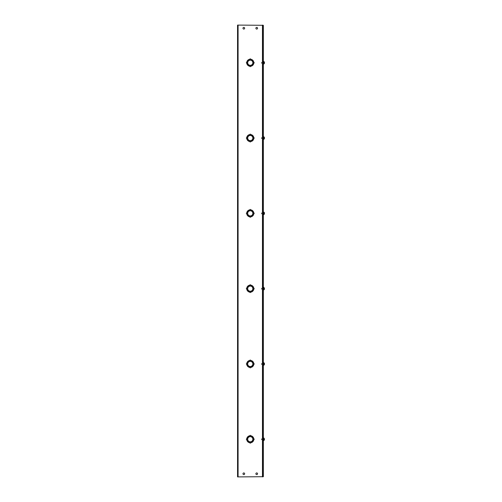 <?xml version="1.0" encoding="UTF-8"?>
<svg xmlns="http://www.w3.org/2000/svg" width="502" height="502" viewBox="0 0 502 502"><rect width="100%" height="100%" fill="white"/><g stroke="black" fill="none" stroke-linecap="round" stroke-linejoin="round"><path stroke-width="0.38" stroke-dasharray="2.51 1.88" d="M263.355 61.043L263.355 59.769L263.355 61.043M262.998 61.043L263.355 63.534L262.998 61.043M263.355 136.343L263.355 135.069L263.355 136.343M262.998 136.343L263.355 138.834L262.998 136.343M263.355 211.643L263.355 210.369L263.355 211.643M262.998 211.643L263.355 214.134L262.998 211.643M263.355 286.943L263.355 285.669L263.355 286.943M262.998 286.943L263.355 289.434L262.998 286.943M263.355 362.243L263.355 360.969L263.355 362.243M262.998 362.243L263.355 364.734L262.998 362.243M263.355 437.543L263.355 436.269L263.355 437.543M262.998 437.543L263.355 440.034L262.998 437.543M262.998 476.705L263.355 476.705L263.355 25.295L262.998 25.295L262.998 476.705L262.998 25.295M262.998 62.75L262.998 63.534L262.998 62.047L262.998 63.534L262.998 62.198L262.998 63.302L263.355 62.75C263.355 61.432 263.355 61.432 263.355 62.75C263.355 61.432 263.355 61.432 263.355 62.75L263.355 63.346L263.355 62.75C263.355 64.068 263.355 64.068 263.355 62.75C263.355 64.068 263.355 64.068 263.355 62.75C263.355 61.432 263.355 61.432 263.355 62.75C263.355 61.432 263.355 61.432 263.355 62.75L263.355 63.346L263.355 62.75C263.355 64.068 263.355 64.068 263.355 62.75C263.355 64.068 263.355 64.068 263.355 62.75L262.998 62.75M262.998 138.05L262.998 138.834L262.998 137.347L262.998 138.834L262.998 137.498L262.998 138.602L263.355 138.05C263.355 136.732 263.355 136.732 263.355 138.05C263.355 136.732 263.355 136.732 263.355 138.05L263.355 138.646L263.355 138.05C263.355 139.368 263.355 139.368 263.355 138.05C263.355 139.368 263.355 139.368 263.355 138.05C263.355 136.732 263.355 136.732 263.355 138.05C263.355 136.732 263.355 136.732 263.355 138.05L263.355 138.646L263.355 138.05C263.355 139.368 263.355 139.368 263.355 138.05C263.355 139.368 263.355 139.368 263.355 138.05L262.998 138.05M262.998 213.35L262.998 214.134L262.998 212.647L262.998 214.134L262.998 212.798L262.998 213.902L263.355 213.35C263.355 212.032 263.355 212.032 263.355 213.35C263.355 212.032 263.355 212.032 263.355 213.35L263.355 213.946L263.355 213.35C263.355 214.668 263.355 214.668 263.355 213.35C263.355 214.668 263.355 214.668 263.355 213.35C263.355 212.032 263.355 212.032 263.355 213.35C263.355 212.032 263.355 212.032 263.355 213.35L263.355 213.946L263.355 213.35C263.355 214.668 263.355 214.668 263.355 213.35C263.355 214.668 263.355 214.668 263.355 213.35L262.998 213.35M262.998 288.65L262.998 289.434L262.998 287.947L262.998 289.434L262.998 288.098L262.998 289.202L263.355 288.65C263.355 287.332 263.355 287.332 263.355 288.65C263.355 287.332 263.355 287.332 263.355 288.65L263.355 289.246L263.355 288.65C263.355 289.968 263.355 289.968 263.355 288.65C263.355 289.968 263.355 289.968 263.355 288.65C263.355 287.332 263.355 287.332 263.355 288.65C263.355 287.332 263.355 287.332 263.355 288.65L263.355 289.246L263.355 288.65C263.355 289.968 263.355 289.968 263.355 288.65C263.355 289.968 263.355 289.968 263.355 288.65L262.998 288.65M262.998 363.95L262.998 364.734L262.998 363.247L262.998 364.734L262.998 363.398L262.998 364.502L263.355 363.95C263.355 362.632 263.355 362.632 263.355 363.95C263.355 362.632 263.355 362.632 263.355 363.95L263.355 364.546L263.355 363.95C263.355 365.268 263.355 365.268 263.355 363.95C263.355 365.268 263.355 365.268 263.355 363.95C263.355 362.632 263.355 362.632 263.355 363.95C263.355 362.632 263.355 362.632 263.355 363.95L263.355 364.546L263.355 363.95C263.355 365.268 263.355 365.268 263.355 363.95C263.355 365.268 263.355 365.268 263.355 363.95L262.998 363.95M262.998 439.25L262.998 440.034L262.998 438.547L262.998 440.034L262.998 438.698L262.998 439.802L263.355 439.25C263.355 437.932 263.355 437.932 263.355 439.25C263.355 437.932 263.355 437.932 263.355 439.25L263.355 439.846L263.355 439.25C263.355 440.568 263.355 440.568 263.355 439.25C263.355 440.568 263.355 440.568 263.355 439.25C263.355 437.932 263.355 437.932 263.355 439.25C263.355 437.932 263.355 437.932 263.355 439.25L263.355 439.846L263.355 439.25C263.355 440.568 263.355 440.568 263.355 439.25C263.355 440.568 263.355 440.568 263.355 439.25L262.998 439.25M237.898 28.237L237.898 27.259L237.898 28.237M237.546 28.237L237.546 27.259L237.546 28.237M237.898 473.762L237.898 472.784L237.898 473.762M237.546 473.762L237.546 472.784L237.546 473.762M244.65 28.237A0.835 0.835 0 0 0 243.821 27.403A0.835 0.835 0 0 0 242.987 28.237A0.835 0.835 0 0 1 243.821 27.403A0.835 0.835 0 0 1 244.65 28.237A0.835 0.835 0 0 0 243.821 27.403A0.835 0.835 0 0 0 242.987 28.237A0.835 0.835 0 0 0 243.821 29.072A0.835 0.835 0 0 0 244.65 28.237A0.835 0.835 0 0 1 243.821 29.072A0.835 0.835 0 0 1 242.987 28.237A0.835 0.835 0 0 0 243.821 29.072A0.835 0.835 0 0 0 244.65 28.237M257.557 28.237A0.835 0.835 0 0 0 256.723 27.403A0.835 0.835 0 0 0 255.894 28.237A0.835 0.835 0 0 1 256.723 27.403A0.835 0.835 0 0 1 257.557 28.237A0.835 0.835 0 0 0 256.723 27.403A0.835 0.835 0 0 0 255.894 28.237A0.835 0.835 0 0 0 256.723 29.072A0.835 0.835 0 0 0 257.557 28.237A0.835 0.835 0 0 1 256.723 29.072A0.835 0.835 0 0 1 255.894 28.237A0.835 0.835 0 0 0 256.723 29.072A0.835 0.835 0 0 0 257.557 28.237M244.65 473.762A0.835 0.835 0 0 0 243.821 472.928A0.835 0.835 0 0 0 242.987 473.762A0.835 0.835 0 0 1 243.821 472.928A0.835 0.835 0 0 1 244.65 473.762A0.835 0.835 0 0 0 243.821 472.928A0.835 0.835 0 0 0 242.987 473.762A0.835 0.835 0 0 0 243.821 474.597A0.835 0.835 0 0 0 244.65 473.762A0.835 0.835 0 0 1 243.821 474.597A0.835 0.835 0 0 1 242.987 473.762A0.835 0.835 0 0 0 243.821 474.597A0.835 0.835 0 0 0 244.65 473.762M257.557 473.762A0.835 0.835 0 0 0 256.723 472.928A0.835 0.835 0 0 0 255.894 473.762A0.835 0.835 0 0 1 256.723 472.928A0.835 0.835 0 0 1 257.557 473.762A0.835 0.835 0 0 0 256.723 472.928A0.835 0.835 0 0 0 255.894 473.762A0.835 0.835 0 0 0 256.723 474.597A0.835 0.835 0 0 0 257.557 473.762A0.835 0.835 0 0 1 256.723 474.597A0.835 0.835 0 0 1 255.894 473.762A0.835 0.835 0 0 0 256.723 474.597A0.835 0.835 0 0 0 257.557 473.762M246.764 62.361A0.389 0.389 0 0 0 246.369 62.75A0.389 0.389 0 0 0 246.764 63.139A3.533 3.533 0 0 0 247.768 65.235L248.321 64.683A2.748 2.748 0 0 1 247.53 62.875L247.53 62.875A2.748 2.748 0 0 0 248.321 64.683L247.787 65.254A3.533 3.533 0 0 0 249.883 66.258A0.389 0.389 0 0 0 250.272 66.653A0.389 0.389 0 0 0 250.661 66.258A3.533 3.533 0 0 0 252.757 65.254L252.205 64.702A2.748 2.748 0 0 1 250.398 65.492L250.398 65.492A2.748 2.748 0 0 0 252.205 64.702L252.757 65.254A3.527 3.527 0 0 1 250.661 66.258A0.389 0.389 0 0 1 250.272 66.653A0.389 0.389 0 0 1 249.877 66.258A3.527 3.527 0 0 1 247.787 65.254L248.339 64.702A2.748 2.748 0 0 0 250.147 65.492L250.147 65.492A2.748 2.748 0 0 1 248.339 64.702L247.768 65.235A3.527 3.527 0 0 1 246.764 63.139A0.389 0.389 0 0 1 246.369 62.75A0.389 0.389 0 0 1 246.764 62.361A0.389 0.389 0 0 0 246.369 62.75A0.389 0.389 0 0 0 246.764 63.139A3.533 3.533 0 0 0 247.768 65.235L248.321 64.683L247.787 65.254A3.533 3.533 0 0 0 249.883 66.258A0.389 0.389 0 0 0 250.272 66.653A0.389 0.389 0 0 0 250.661 66.258A3.533 3.533 0 0 0 252.757 65.254L252.205 64.702A2.748 2.748 0 0 1 250.398 65.492L250.398 65.335A2.592 2.592 0 0 0 252.857 62.875L252.857 62.875A2.592 2.592 0 0 1 250.398 65.335A2.592 2.592 0 0 0 252.857 62.875L253.014 62.875A2.748 2.748 0 0 1 252.224 64.683L252.776 65.235A3.533 3.533 0 0 0 253.78 63.139A0.395 0.395 0 0 0 254.175 62.75A0.395 0.395 0 0 0 253.78 62.361A0.395 0.395 0 0 1 254.175 62.75A0.395 0.395 0 0 1 253.78 63.139A3.527 3.527 0 0 1 252.776 65.235L252.224 64.683A2.748 2.748 0 0 0 253.014 62.875A2.748 2.748 0 0 1 252.224 64.683L252.776 65.235A3.533 3.533 0 0 0 253.78 63.139A0.395 0.395 0 0 0 254.175 62.75A0.395 0.395 0 0 0 253.78 62.361A3.533 3.533 0 0 0 252.776 60.265L252.224 60.817A2.748 2.748 0 0 1 253.014 62.624L253.014 62.624A2.748 2.748 0 0 0 252.224 60.817L252.776 60.265A3.527 3.527 0 0 1 253.78 62.361A3.533 3.533 0 0 0 252.776 60.265L252.224 60.817A2.748 2.748 0 0 1 253.014 62.624L252.857 62.624A2.592 2.592 0 0 0 250.398 60.165L250.398 60.165A2.592 2.592 0 0 1 252.857 62.624A2.592 2.592 0 0 0 250.398 60.165L250.398 60.008A2.748 2.748 0 0 1 252.205 60.798L252.757 60.246A3.533 3.533 0 0 0 250.661 59.242A0.389 0.389 0 0 0 250.272 58.847A0.389 0.389 0 0 0 249.877 59.242A3.533 3.533 0 0 0 247.787 60.246L248.339 60.798A2.748 2.748 0 0 1 250.147 60.008L250.147 60.008A2.748 2.748 0 0 0 248.339 60.798L247.768 60.265A3.533 3.533 0 0 0 246.764 62.361A3.527 3.527 0 0 1 247.768 60.265L248.321 60.817A2.748 2.748 0 0 0 247.53 62.624L247.53 62.624A2.748 2.748 0 0 1 248.321 60.817L247.787 60.246A3.527 3.527 0 0 1 249.883 59.242A0.389 0.389 0 0 1 250.272 58.847A0.389 0.389 0 0 1 250.661 59.242A3.527 3.527 0 0 1 252.757 60.246L252.205 60.798A2.748 2.748 0 0 0 250.398 60.008A2.748 2.748 0 0 1 252.205 60.798L252.757 60.246A3.533 3.533 0 0 0 250.661 59.242A0.389 0.389 0 0 0 250.272 58.847A0.389 0.389 0 0 0 249.877 59.242A3.533 3.533 0 0 0 247.787 60.246L248.339 60.798L247.768 60.265A3.533 3.533 0 0 0 246.764 62.361M246.764 137.661A0.389 0.389 0 0 0 246.369 138.05A0.389 0.389 0 0 0 246.764 138.439A3.533 3.533 0 0 0 247.768 140.535L248.321 139.983A2.748 2.748 0 0 1 247.53 138.175L247.53 138.175A2.748 2.748 0 0 0 248.321 139.983L247.787 140.554A3.533 3.533 0 0 0 249.883 141.558A0.389 0.389 0 0 0 250.272 141.953A0.389 0.389 0 0 0 250.661 141.558A3.533 3.533 0 0 0 252.757 140.554L252.205 140.002A2.748 2.748 0 0 1 250.398 140.792L250.398 140.792A2.748 2.748 0 0 0 252.205 140.002L252.757 140.554A3.527 3.527 0 0 1 250.661 141.558A0.389 0.389 0 0 1 250.272 141.953A0.389 0.389 0 0 1 249.877 141.558A3.527 3.527 0 0 1 247.787 140.554L248.339 140.002A2.748 2.748 0 0 0 250.147 140.792L250.147 140.792A2.748 2.748 0 0 1 248.339 140.002L247.768 140.535A3.527 3.527 0 0 1 246.764 138.439A0.389 0.389 0 0 1 246.369 138.05A0.389 0.389 0 0 1 246.764 137.661A0.389 0.389 0 0 0 246.369 138.05A0.389 0.389 0 0 0 246.764 138.439A3.533 3.533 0 0 0 247.768 140.535L248.321 139.983L247.787 140.554A3.533 3.533 0 0 0 249.883 141.558A0.389 0.389 0 0 0 250.272 141.953A0.389 0.389 0 0 0 250.661 141.558A3.533 3.533 0 0 0 252.757 140.554L252.205 140.002A2.748 2.748 0 0 1 250.398 140.792L250.398 140.635A2.592 2.592 0 0 0 252.857 138.175L252.857 138.175A2.592 2.592 0 0 1 250.398 140.635A2.592 2.592 0 0 0 252.857 138.175L253.014 138.175A2.748 2.748 0 0 1 252.224 139.983L252.776 140.535A3.533 3.533 0 0 0 253.78 138.439A0.395 0.395 0 0 0 254.175 138.05A0.395 0.395 0 0 0 253.78 137.661A0.395 0.395 0 0 1 254.175 138.05A0.395 0.395 0 0 1 253.78 138.439A3.527 3.527 0 0 1 252.776 140.535L252.224 139.983A2.748 2.748 0 0 0 253.014 138.175A2.748 2.748 0 0 1 252.224 139.983L252.776 140.535A3.533 3.533 0 0 0 253.78 138.439A0.395 0.395 0 0 0 254.175 138.05A0.395 0.395 0 0 0 253.78 137.661A3.533 3.533 0 0 0 252.776 135.565L252.224 136.117A2.748 2.748 0 0 1 253.014 137.924L253.014 137.924A2.748 2.748 0 0 0 252.224 136.117L252.776 135.565A3.527 3.527 0 0 1 253.78 137.661A3.533 3.533 0 0 0 252.776 135.565L252.224 136.117A2.748 2.748 0 0 1 253.014 137.924L252.857 137.924A2.592 2.592 0 0 0 250.398 135.465L250.398 135.465A2.592 2.592 0 0 1 252.857 137.924A2.592 2.592 0 0 0 250.398 135.465L250.398 135.308A2.748 2.748 0 0 1 252.205 136.098L252.757 135.546A3.533 3.533 0 0 0 250.661 134.542A0.389 0.389 0 0 0 250.272 134.147A0.389 0.389 0 0 0 249.877 134.542A3.533 3.533 0 0 0 247.787 135.546L248.339 136.098A2.748 2.748 0 0 1 250.147 135.308L250.147 135.308A2.748 2.748 0 0 0 248.339 136.098L247.768 135.565A3.533 3.533 0 0 0 246.764 137.661A3.527 3.527 0 0 1 247.768 135.565L248.321 136.117A2.748 2.748 0 0 0 247.53 137.924L247.53 137.924A2.748 2.748 0 0 1 248.321 136.117L247.787 135.546A3.527 3.527 0 0 1 249.883 134.542A0.389 0.389 0 0 1 250.272 134.147A0.389 0.389 0 0 1 250.661 134.542A3.527 3.527 0 0 1 252.757 135.546L252.205 136.098A2.748 2.748 0 0 0 250.398 135.308A2.748 2.748 0 0 1 252.205 136.098L252.757 135.546A3.533 3.533 0 0 0 250.661 134.542A0.389 0.389 0 0 0 250.272 134.147A0.389 0.389 0 0 0 249.877 134.542A3.533 3.533 0 0 0 247.787 135.546L248.339 136.098L247.768 135.565A3.533 3.533 0 0 0 246.764 137.661M246.764 212.961A0.389 0.389 0 0 0 246.369 213.35A0.389 0.389 0 0 0 246.764 213.739A3.533 3.533 0 0 0 247.768 215.835L248.321 215.283A2.748 2.748 0 0 1 247.53 213.475L247.53 213.475A2.748 2.748 0 0 0 248.321 215.283L247.787 215.854A3.533 3.533 0 0 0 249.883 216.858A0.389 0.389 0 0 0 250.272 217.253A0.389 0.389 0 0 0 250.661 216.858A3.533 3.533 0 0 0 252.757 215.854L252.205 215.302A2.748 2.748 0 0 1 250.398 216.092L250.398 216.092A2.748 2.748 0 0 0 252.205 215.302L252.757 215.854A3.527 3.527 0 0 1 250.661 216.858A0.389 0.389 0 0 1 250.272 217.253A0.389 0.389 0 0 1 249.877 216.858A3.527 3.527 0 0 1 247.787 215.854L248.339 215.302A2.748 2.748 0 0 0 250.147 216.092L250.147 216.092A2.748 2.748 0 0 1 248.339 215.302L247.768 215.835A3.527 3.527 0 0 1 246.764 213.739A0.389 0.389 0 0 1 246.369 213.35A0.389 0.389 0 0 1 246.764 212.961A0.389 0.389 0 0 0 246.369 213.35A0.389 0.389 0 0 0 246.764 213.739A3.533 3.533 0 0 0 247.768 215.835L248.321 215.283L247.787 215.854A3.533 3.533 0 0 0 249.883 216.858A0.389 0.389 0 0 0 250.272 217.253A0.389 0.389 0 0 0 250.661 216.858A3.533 3.533 0 0 0 252.757 215.854L252.205 215.302A2.748 2.748 0 0 1 250.398 216.092L250.398 215.935A2.592 2.592 0 0 0 252.857 213.475L252.857 213.475A2.592 2.592 0 0 1 250.398 215.935A2.592 2.592 0 0 0 252.857 213.475L253.014 213.475A2.748 2.748 0 0 1 252.224 215.283L252.776 215.835A3.533 3.533 0 0 0 253.78 213.739A0.395 0.395 0 0 0 254.175 213.35A0.395 0.395 0 0 0 253.78 212.961A0.395 0.395 0 0 1 254.175 213.35A0.395 0.395 0 0 1 253.78 213.739A3.527 3.527 0 0 1 252.776 215.835L252.224 215.283A2.748 2.748 0 0 0 253.014 213.475A2.748 2.748 0 0 1 252.224 215.283L252.776 215.835A3.533 3.533 0 0 0 253.78 213.739A0.395 0.395 0 0 0 254.175 213.35A0.395 0.395 0 0 0 253.78 212.961A3.533 3.533 0 0 0 252.776 210.865L252.224 211.417A2.748 2.748 0 0 1 253.014 213.224L253.014 213.224A2.748 2.748 0 0 0 252.224 211.417L252.776 210.865A3.527 3.527 0 0 1 253.78 212.961A3.533 3.533 0 0 0 252.776 210.865L252.224 211.417A2.748 2.748 0 0 1 253.014 213.224L252.857 213.224A2.592 2.592 0 0 0 250.398 210.765L250.398 210.765A2.592 2.592 0 0 1 252.857 213.224A2.592 2.592 0 0 0 250.398 210.765L250.398 210.608A2.748 2.748 0 0 1 252.205 211.398L252.757 210.846A3.533 3.533 0 0 0 250.661 209.842A0.389 0.389 0 0 0 250.272 209.447A0.389 0.389 0 0 0 249.877 209.842A3.533 3.533 0 0 0 247.787 210.846L248.339 211.398A2.748 2.748 0 0 1 250.147 210.608L250.147 210.608A2.748 2.748 0 0 0 248.339 211.398L247.768 210.865A3.533 3.533 0 0 0 246.764 212.961A3.527 3.527 0 0 1 247.768 210.865L248.321 211.417A2.748 2.748 0 0 0 247.53 213.224L247.53 213.224A2.748 2.748 0 0 1 248.321 211.417L247.787 210.846A3.527 3.527 0 0 1 249.883 209.842A0.389 0.389 0 0 1 250.272 209.447A0.389 0.389 0 0 1 250.661 209.842A3.527 3.527 0 0 1 252.757 210.846L252.205 211.398A2.748 2.748 0 0 0 250.398 210.608A2.748 2.748 0 0 1 252.205 211.398L252.757 210.846A3.533 3.533 0 0 0 250.661 209.842A0.389 0.389 0 0 0 250.272 209.447A0.389 0.389 0 0 0 249.877 209.842A3.533 3.533 0 0 0 247.787 210.846L248.339 211.398L247.768 210.865A3.533 3.533 0 0 0 246.764 212.961M246.764 288.261A0.389 0.389 0 0 0 246.369 288.65A0.389 0.389 0 0 0 246.764 289.039A3.533 3.533 0 0 0 247.768 291.135L248.321 290.583A2.748 2.748 0 0 1 247.53 288.775L247.53 288.775A2.748 2.748 0 0 0 248.321 290.583L247.787 291.154A3.533 3.533 0 0 0 249.883 292.158A0.389 0.389 0 0 0 250.272 292.553A0.389 0.389 0 0 0 250.661 292.158A3.533 3.533 0 0 0 252.757 291.154L252.205 290.602A2.748 2.748 0 0 1 250.398 291.392L250.398 291.392A2.748 2.748 0 0 0 252.205 290.602L252.757 291.154A3.527 3.527 0 0 1 250.661 292.158A0.389 0.389 0 0 1 250.272 292.553A0.389 0.389 0 0 1 249.877 292.158A3.527 3.527 0 0 1 247.787 291.154L248.339 290.602A2.748 2.748 0 0 0 250.147 291.392L250.147 291.392A2.748 2.748 0 0 1 248.339 290.602L247.768 291.135A3.527 3.527 0 0 1 246.764 289.039A0.389 0.389 0 0 1 246.369 288.65A0.389 0.389 0 0 1 246.764 288.261A0.389 0.389 0 0 0 246.369 288.65A0.389 0.389 0 0 0 246.764 289.039A3.533 3.533 0 0 0 247.768 291.135L248.321 290.583L247.787 291.154A3.533 3.533 0 0 0 249.883 292.158A0.389 0.389 0 0 0 250.272 292.553A0.389 0.389 0 0 0 250.661 292.158A3.533 3.533 0 0 0 252.757 291.154L252.205 290.602A2.748 2.748 0 0 1 250.398 291.392L250.398 291.235A2.592 2.592 0 0 0 252.857 288.775L252.857 288.775A2.592 2.592 0 0 1 250.398 291.235A2.592 2.592 0 0 0 252.857 288.775L253.014 288.775A2.748 2.748 0 0 1 252.224 290.583L252.776 291.135A3.533 3.533 0 0 0 253.78 289.039A0.395 0.395 0 0 0 254.175 288.65A0.395 0.395 0 0 0 253.78 288.261A0.395 0.395 0 0 1 254.175 288.65A0.395 0.395 0 0 1 253.78 289.039A3.527 3.527 0 0 1 252.776 291.135L252.224 290.583A2.748 2.748 0 0 0 253.014 288.775A2.748 2.748 0 0 1 252.224 290.583L252.776 291.135A3.533 3.533 0 0 0 253.78 289.039A0.395 0.395 0 0 0 254.175 288.65A0.395 0.395 0 0 0 253.78 288.261A3.533 3.533 0 0 0 252.776 286.165L252.224 286.717A2.748 2.748 0 0 1 253.014 288.524L253.014 288.524A2.748 2.748 0 0 0 252.224 286.717L252.776 286.165A3.527 3.527 0 0 1 253.78 288.261A3.533 3.533 0 0 0 252.776 286.165L252.224 286.717A2.748 2.748 0 0 1 253.014 288.524L252.857 288.524A2.592 2.592 0 0 0 250.398 286.065L250.398 286.065A2.592 2.592 0 0 1 252.857 288.524A2.592 2.592 0 0 0 250.398 286.065L250.398 285.908A2.748 2.748 0 0 1 252.205 286.698L252.757 286.146A3.533 3.533 0 0 0 250.661 285.142A0.389 0.389 0 0 0 250.272 284.747A0.389 0.389 0 0 0 249.877 285.142A3.533 3.533 0 0 0 247.787 286.146L248.339 286.698A2.748 2.748 0 0 1 250.147 285.908L250.147 285.908A2.748 2.748 0 0 0 248.339 286.698L247.768 286.165A3.533 3.533 0 0 0 246.764 288.261A3.527 3.527 0 0 1 247.768 286.165L248.321 286.717A2.748 2.748 0 0 0 247.53 288.524L247.53 288.524A2.748 2.748 0 0 1 248.321 286.717L247.787 286.146A3.527 3.527 0 0 1 249.883 285.142A0.389 0.389 0 0 1 250.272 284.747A0.389 0.389 0 0 1 250.661 285.142A3.527 3.527 0 0 1 252.757 286.146L252.205 286.698A2.748 2.748 0 0 0 250.398 285.908A2.748 2.748 0 0 1 252.205 286.698L252.757 286.146A3.533 3.533 0 0 0 250.661 285.142A0.389 0.389 0 0 0 250.272 284.747A0.389 0.389 0 0 0 249.877 285.142A3.533 3.533 0 0 0 247.787 286.146L248.339 286.698L247.768 286.165A3.533 3.533 0 0 0 246.764 288.261M246.764 363.561A0.389 0.389 0 0 0 246.369 363.95A0.389 0.389 0 0 0 246.764 364.339A3.533 3.533 0 0 0 247.768 366.435L248.321 365.883A2.748 2.748 0 0 1 247.53 364.075L247.53 364.075A2.748 2.748 0 0 0 248.321 365.883L247.787 366.454A3.533 3.533 0 0 0 249.883 367.458A0.389 0.389 0 0 0 250.272 367.853A0.389 0.389 0 0 0 250.661 367.458A3.533 3.533 0 0 0 252.757 366.454L252.205 365.902A2.748 2.748 0 0 1 250.398 366.692L250.398 366.692A2.748 2.748 0 0 0 252.205 365.902L252.757 366.454A3.527 3.527 0 0 1 250.661 367.458A0.389 0.389 0 0 1 250.272 367.853A0.389 0.389 0 0 1 249.877 367.458A3.527 3.527 0 0 1 247.787 366.454L248.339 365.902A2.748 2.748 0 0 0 250.147 366.692L250.147 366.692A2.748 2.748 0 0 1 248.339 365.902L247.768 366.435A3.527 3.527 0 0 1 246.764 364.339A0.389 0.389 0 0 1 246.369 363.95A0.389 0.389 0 0 1 246.764 363.561A0.389 0.389 0 0 0 246.369 363.95A0.389 0.389 0 0 0 246.764 364.339A3.533 3.533 0 0 0 247.768 366.435L248.321 365.883L247.787 366.454A3.533 3.533 0 0 0 249.883 367.458A0.389 0.389 0 0 0 250.272 367.853A0.389 0.389 0 0 0 250.661 367.458A3.533 3.533 0 0 0 252.757 366.454L252.205 365.902A2.748 2.748 0 0 1 250.398 366.692L250.398 366.535A2.592 2.592 0 0 0 252.857 364.075L252.857 364.075A2.592 2.592 0 0 1 250.398 366.535A2.592 2.592 0 0 0 252.857 364.075L253.014 364.075A2.748 2.748 0 0 1 252.224 365.883L252.776 366.435A3.533 3.533 0 0 0 253.78 364.339A0.395 0.395 0 0 0 254.175 363.95A0.395 0.395 0 0 0 253.78 363.561A0.395 0.395 0 0 1 254.175 363.95A0.395 0.395 0 0 1 253.78 364.339A3.527 3.527 0 0 1 252.776 366.435L252.224 365.883A2.748 2.748 0 0 0 253.014 364.075A2.748 2.748 0 0 1 252.224 365.883L252.776 366.435A3.533 3.533 0 0 0 253.78 364.339A0.395 0.395 0 0 0 254.175 363.95A0.395 0.395 0 0 0 253.78 363.561A3.533 3.533 0 0 0 252.776 361.465L252.224 362.017A2.748 2.748 0 0 1 253.014 363.824L253.014 363.824A2.748 2.748 0 0 0 252.224 362.017L252.776 361.465A3.527 3.527 0 0 1 253.78 363.561A3.533 3.533 0 0 0 252.776 361.465L252.224 362.017A2.748 2.748 0 0 1 253.014 363.824L252.857 363.824A2.592 2.592 0 0 0 250.398 361.365L250.398 361.365A2.592 2.592 0 0 1 252.857 363.824A2.592 2.592 0 0 0 250.398 361.365L250.398 361.208A2.748 2.748 0 0 1 252.205 361.998L252.757 361.446A3.533 3.533 0 0 0 250.661 360.442A0.389 0.389 0 0 0 250.272 360.047A0.389 0.389 0 0 0 249.877 360.442A3.533 3.533 0 0 0 247.787 361.446L248.339 361.998A2.748 2.748 0 0 1 250.147 361.208L250.147 361.208A2.748 2.748 0 0 0 248.339 361.998L247.768 361.465A3.533 3.533 0 0 0 246.764 363.561A3.527 3.527 0 0 1 247.768 361.465L248.321 362.017A2.748 2.748 0 0 0 247.53 363.824L247.53 363.824A2.748 2.748 0 0 1 248.321 362.017L247.787 361.446A3.527 3.527 0 0 1 249.883 360.442A0.389 0.389 0 0 1 250.272 360.047A0.389 0.389 0 0 1 250.661 360.442A3.527 3.527 0 0 1 252.757 361.446L252.205 361.998A2.748 2.748 0 0 0 250.398 361.208A2.748 2.748 0 0 1 252.205 361.998L252.757 361.446A3.533 3.533 0 0 0 250.661 360.442A0.389 0.389 0 0 0 250.272 360.047A0.389 0.389 0 0 0 249.877 360.442A3.533 3.533 0 0 0 247.787 361.446L248.339 361.998L247.768 361.465A3.533 3.533 0 0 0 246.764 363.561M246.764 438.861A0.389 0.389 0 0 0 246.369 439.25A0.389 0.389 0 0 0 246.764 439.639A3.533 3.533 0 0 0 247.768 441.735L248.321 441.183A2.748 2.748 0 0 1 247.53 439.375L247.53 439.375A2.748 2.748 0 0 0 248.321 441.183L247.787 441.754A3.533 3.533 0 0 0 249.883 442.758A0.389 0.389 0 0 0 250.272 443.153A0.389 0.389 0 0 0 250.661 442.758A3.533 3.533 0 0 0 252.757 441.754L252.205 441.202A2.748 2.748 0 0 1 250.398 441.992L250.398 441.992A2.748 2.748 0 0 0 252.205 441.202L252.757 441.754A3.527 3.527 0 0 1 250.661 442.758A0.389 0.389 0 0 1 250.272 443.153A0.389 0.389 0 0 1 249.877 442.758A3.527 3.527 0 0 1 247.787 441.754L248.339 441.202A2.748 2.748 0 0 0 250.147 441.992L250.147 441.992A2.748 2.748 0 0 1 248.339 441.202L247.768 441.735A3.527 3.527 0 0 1 246.764 439.639A0.389 0.389 0 0 1 246.369 439.25A0.389 0.389 0 0 1 246.764 438.861A0.389 0.389 0 0 0 246.369 439.25A0.389 0.389 0 0 0 246.764 439.639A3.533 3.533 0 0 0 247.768 441.735L248.321 441.183L247.787 441.754A3.533 3.533 0 0 0 249.883 442.758A0.389 0.389 0 0 0 250.272 443.153A0.389 0.389 0 0 0 250.661 442.758A3.533 3.533 0 0 0 252.757 441.754L252.205 441.202A2.748 2.748 0 0 1 250.398 441.992L250.398 441.835A2.592 2.592 0 0 0 252.857 439.375L252.857 439.375A2.592 2.592 0 0 1 250.398 441.835A2.592 2.592 0 0 0 252.857 439.375L253.014 439.375A2.748 2.748 0 0 1 252.224 441.183L252.776 441.735A3.533 3.533 0 0 0 253.78 439.639A0.395 0.395 0 0 0 254.175 439.25A0.395 0.395 0 0 0 253.78 438.861A0.395 0.395 0 0 1 254.175 439.25A0.395 0.395 0 0 1 253.78 439.639A3.527 3.527 0 0 1 252.776 441.735L252.224 441.183A2.748 2.748 0 0 0 253.014 439.375A2.748 2.748 0 0 1 252.224 441.183L252.776 441.735A3.533 3.533 0 0 0 253.78 439.639A0.395 0.395 0 0 0 254.175 439.25A0.395 0.395 0 0 0 253.78 438.861A3.533 3.533 0 0 0 252.776 436.765L252.224 437.317A2.748 2.748 0 0 1 253.014 439.124L253.014 439.124A2.748 2.748 0 0 0 252.224 437.317L252.776 436.765A3.527 3.527 0 0 1 253.78 438.861A3.533 3.533 0 0 0 252.776 436.765L252.224 437.317A2.748 2.748 0 0 1 253.014 439.124L252.857 439.124A2.592 2.592 0 0 0 250.398 436.665L250.398 436.665A2.592 2.592 0 0 1 252.857 439.124A2.592 2.592 0 0 0 250.398 436.665L250.398 436.508A2.748 2.748 0 0 1 252.205 437.298L252.757 436.746A3.533 3.533 0 0 0 250.661 435.742A0.389 0.389 0 0 0 250.272 435.347A0.389 0.389 0 0 0 249.877 435.742A3.533 3.533 0 0 0 247.787 436.746L248.339 437.298A2.748 2.748 0 0 1 250.147 436.508L250.147 436.508A2.748 2.748 0 0 0 248.339 437.298L247.768 436.765A3.533 3.533 0 0 0 246.764 438.861A3.527 3.527 0 0 1 247.768 436.765L248.321 437.317A2.748 2.748 0 0 0 247.53 439.124L247.53 439.124A2.748 2.748 0 0 1 248.321 437.317L247.787 436.746A3.527 3.527 0 0 1 249.883 435.742A0.389 0.389 0 0 1 250.272 435.347A0.389 0.389 0 0 1 250.661 435.742A3.527 3.527 0 0 1 252.757 436.746L252.205 437.298A2.748 2.748 0 0 0 250.398 436.508A2.748 2.748 0 0 1 252.205 437.298L252.757 436.746A3.533 3.533 0 0 0 250.661 435.742A0.389 0.389 0 0 0 250.272 435.347A0.389 0.389 0 0 0 249.877 435.742A3.533 3.533 0 0 0 247.787 436.746L248.339 437.298L247.768 436.765A3.533 3.533 0 0 0 246.764 438.861M262.64 439.25L262.64 438.698L262.64 439.25M262.64 363.95L262.64 363.398L262.64 363.95M262.64 288.65L262.64 288.098L262.64 288.65M262.64 213.35L262.64 212.798L262.64 213.35M262.64 138.05L262.64 137.498L262.64 138.05M262.64 62.75L262.64 62.198L262.64 62.75M237.546 476.9L237.546 25.1L262.998 25.1L262.998 476.9L237.546 476.9M263.004 476.9L262.458 476.9L263.004 476.9M238.086 476.9L262.458 476.9L237.898 476.9L238.086 25.1M263.004 25.1L262.646 25.1L263.004 25.1M237.898 25.1L237.898 476.9L237.898 25.1M250.147 60.165A2.592 2.592 0 0 0 247.687 62.624A2.592 2.592 0 0 1 250.147 60.165A2.592 2.592 0 0 0 247.687 62.624L247.53 62.624A2.748 2.748 0 0 1 250.147 60.008L250.147 60.165M247.687 62.875A2.592 2.592 0 0 0 250.147 65.335A2.592 2.592 0 0 1 247.687 62.875A2.592 2.592 0 0 0 250.147 65.335L250.147 65.492A2.748 2.748 0 0 1 247.53 62.875L247.687 62.875M250.147 135.465A2.592 2.592 0 0 0 247.687 137.924A2.592 2.592 0 0 1 250.147 135.465A2.592 2.592 0 0 0 247.687 137.924L247.53 137.924A2.748 2.748 0 0 1 250.147 135.308L250.147 135.465M247.687 138.175A2.592 2.592 0 0 0 250.147 140.635A2.592 2.592 0 0 1 247.687 138.175A2.592 2.592 0 0 0 250.147 140.635L250.147 140.792A2.748 2.748 0 0 1 247.53 138.175L247.687 138.175M250.147 210.765A2.592 2.592 0 0 0 247.687 213.224A2.592 2.592 0 0 1 250.147 210.765A2.592 2.592 0 0 0 247.687 213.224L247.53 213.224A2.748 2.748 0 0 1 250.147 210.608L250.147 210.765M247.687 213.475A2.592 2.592 0 0 0 250.147 215.935A2.592 2.592 0 0 1 247.687 213.475A2.592 2.592 0 0 0 250.147 215.935L250.147 216.092A2.748 2.748 0 0 1 247.53 213.475L247.687 213.475M250.147 286.065A2.592 2.592 0 0 0 247.687 288.524A2.592 2.592 0 0 1 250.147 286.065A2.592 2.592 0 0 0 247.687 288.524L247.53 288.524A2.748 2.748 0 0 1 250.147 285.908L250.147 286.065M247.687 288.775A2.592 2.592 0 0 0 250.147 291.235A2.592 2.592 0 0 1 247.687 288.775A2.592 2.592 0 0 0 250.147 291.235L250.147 291.392A2.748 2.748 0 0 1 247.53 288.775L247.687 288.775M250.147 361.365A2.592 2.592 0 0 0 247.687 363.824A2.592 2.592 0 0 1 250.147 361.365A2.592 2.592 0 0 0 247.687 363.824L247.53 363.824A2.748 2.748 0 0 1 250.147 361.208L250.147 361.365M247.687 364.075A2.592 2.592 0 0 0 250.147 366.535A2.592 2.592 0 0 1 247.687 364.075A2.592 2.592 0 0 0 250.147 366.535L250.147 366.692A2.748 2.748 0 0 1 247.53 364.075L247.687 364.075M250.147 436.665A2.592 2.592 0 0 0 247.687 439.124A2.592 2.592 0 0 1 250.147 436.665A2.592 2.592 0 0 0 247.687 439.124L247.53 439.124A2.748 2.748 0 0 1 250.147 436.508L250.147 436.665M247.687 439.375A2.592 2.592 0 0 0 250.147 441.835A2.592 2.592 0 0 1 247.687 439.375A2.592 2.592 0 0 0 250.147 441.835L250.147 441.992A2.748 2.748 0 0 1 247.53 439.375L247.687 439.375M262.998 476.9L262.998 25.1L262.998 31.57L262.646 31.57L262.646 476.9L262.646 25.1L262.646 476.9L262.646 31.57L262.998 31.57L262.998 470.43L262.64 470.43L263.004 470.43L262.646 470.43L262.998 470.43L262.998 476.9M264.454 439.834L263.983 440.405L264.454 439.834L264.454 438.666L263.983 440.405L263.983 439.557L264.454 439.557L263.983 439.25L264.454 438.943L263.983 439.25L263.983 438.095L263.983 438.943L264.454 438.943L263.983 438.943L263.983 438.083L264.454 438.666L263.983 438.095L263.983 438.943L264.454 438.943L263.983 438.095M261.586 439.25L261.586 439.846L261.586 439.25M261.398 439.25L261.398 439.658L261.398 439.25M263.983 439.557L263.983 440.417L263.983 439.557L264.454 439.557L263.983 439.557L263.983 438.943L263.983 439.557M264.454 439.25L263.983 439.25L264.454 439.25M264.454 363.366L263.983 365.105L263.983 364.257L264.454 364.257L263.983 363.95L264.454 363.643L263.983 363.95L263.983 362.795L263.983 363.643L264.454 363.643L263.983 363.643L263.983 362.783L264.454 363.366L263.983 362.795L263.983 363.643L264.454 363.366L264.454 363.95L264.454 363.366M261.586 363.95L261.586 364.546L261.586 363.95M261.398 363.95L261.398 364.358L261.398 363.95M263.983 364.257L263.983 365.117L264.454 364.534L263.983 365.105L263.983 364.257L264.454 364.257L263.983 364.257L263.983 363.643L263.983 364.257M264.454 364.534L264.454 363.643M264.454 363.95L263.983 363.95L264.454 363.95M264.454 289.234L263.983 289.805L264.454 289.234L264.454 288.066L263.983 289.805L263.983 288.957L264.454 288.957L263.983 288.65L264.454 288.343L263.983 288.65L263.983 287.495L263.983 288.343L264.454 288.343L263.983 288.343L263.983 287.483L264.454 288.066L263.983 287.495L263.983 288.343L264.454 288.343L263.983 287.495M261.586 288.65L261.586 289.246L261.586 288.65M261.398 288.65L261.398 289.058L261.398 288.65M263.983 288.957L263.983 289.817L263.983 288.957L264.454 288.957L263.983 288.957L263.983 288.343L263.983 288.957M264.454 288.65L263.983 288.65L264.454 288.65M264.454 212.766L263.983 214.505L263.983 213.657L264.454 213.657L263.983 213.35L264.454 213.043L263.983 213.35L263.983 212.195L263.983 213.043L264.454 213.043L263.983 213.043L263.983 212.183L264.454 212.766L263.983 212.195L263.983 213.043L264.454 212.766L264.454 213.35L264.454 212.766M261.586 213.35L261.586 213.946L261.586 213.35M261.398 213.35L261.398 213.758L261.398 213.35M263.983 213.657L263.983 214.517L264.454 213.934L263.983 214.505L263.983 213.657L264.454 213.657L263.983 213.657L263.983 213.043L263.983 213.657M264.454 213.934L264.454 213.043M264.454 213.35L263.983 213.35L264.454 213.35M264.454 137.466L263.983 139.205L263.983 138.357L264.454 138.357L263.983 138.05L264.454 137.743L263.983 138.05L263.983 136.895L263.983 137.743L264.454 137.743L263.983 137.743L263.983 136.883L264.454 137.466L263.983 136.895L263.983 137.743L264.454 137.466L264.454 138.05L264.454 137.466M261.586 138.05L261.586 138.646L261.586 138.05M261.398 138.05L261.398 138.458L261.398 138.05M263.983 138.357L263.983 139.217L264.454 138.634L263.983 139.205L263.983 138.357L264.454 138.357L263.983 138.357L263.983 137.743L263.983 138.357M264.454 138.634L264.454 137.743M264.454 138.05L263.983 138.05L264.454 138.05M264.454 63.334L263.983 63.905L264.454 62.166L263.983 63.905L263.983 63.057L264.454 63.057L263.983 62.75L264.454 62.443L263.983 62.75L263.983 61.595L263.983 62.443L264.454 62.443L263.983 62.443L263.983 61.583L264.454 62.166L263.983 61.595L263.983 62.443L264.454 62.166L263.895 61.57L263.895 63.93L263.512 63.93L263.512 61.57L263.512 62.75L263.512 61.57L263.895 61.57M261.586 62.75L261.586 63.346L261.586 62.75M261.398 62.75L261.398 63.158L261.398 62.75M263.983 63.057L263.983 63.917L263.983 63.057L264.454 63.057L263.983 63.057L263.983 62.443L263.983 63.057M264.454 62.75L263.983 62.75L264.454 62.75M262.458 25.1L262.458 476.9M263.512 438.07L263.512 440.43L263.512 438.07L263.512 440.43L263.895 440.43L263.895 438.07L263.895 439.25L263.895 438.07L263.512 438.07M263.983 365.117L263.895 362.77L263.895 363.95L263.895 362.77L263.512 362.77L263.512 365.13M263.512 287.47L263.512 289.83L263.512 287.47L263.512 289.83L263.895 289.83L263.895 287.47L263.895 288.65L263.895 287.47L263.512 287.47M263.983 214.517L263.895 212.17L263.895 213.35L263.895 212.17L263.512 212.17L263.512 214.53M263.512 136.877L263.512 139.23L263.512 136.877L263.512 139.23L263.889 139.23L263.983 136.883M262.998 59.769L263.355 59.769L262.998 59.769M262.998 135.069L263.355 135.069L262.998 135.069M262.998 210.369L263.355 210.369L262.998 210.369M262.998 285.669L263.355 285.669L262.998 285.669M262.998 360.969L263.355 360.969L262.998 360.969M262.998 436.269L263.355 436.269L262.998 436.269M262.998 63.534L263.355 63.534L262.998 63.534M262.998 138.834L263.355 138.834L262.998 138.834M262.998 214.134L263.355 214.134L262.998 214.134M262.998 289.434L263.355 289.434L262.998 289.434M262.998 364.734L263.355 364.734L262.998 364.734M262.998 440.034L263.355 440.034L262.998 440.034M237.546 27.259L237.898 27.259M237.546 472.784L237.898 472.784M262.646 438.698L262.998 438.698L262.646 438.698M262.646 363.398L262.998 363.398L262.646 363.398M262.646 288.098L262.998 288.098L262.646 288.098M262.646 212.798L262.998 212.798L262.646 212.798M262.646 137.492L262.998 137.492L262.646 137.492M262.646 62.198L262.998 62.198L262.646 62.198M237.546 29.216L237.898 29.216M237.546 474.741L237.898 474.741M262.646 439.802L262.998 439.802L262.646 439.802M262.646 364.502L262.998 364.502L262.646 364.502M262.646 289.202L262.998 289.202L262.646 289.202M262.646 213.902L262.998 213.902L262.646 213.902M262.646 138.602L262.998 138.602L262.646 138.602M262.646 63.302L262.998 63.302L262.646 63.302M263.355 439.846L261.398 439.658L263.355 439.846M263.355 438.654L261.398 438.842L263.355 438.654M263.355 364.546L261.398 364.358L263.355 364.546M263.355 363.354L261.398 363.542L263.355 363.354M263.355 289.246L261.398 289.058L263.355 289.246M263.355 288.054L261.398 288.242L263.355 288.054M263.355 213.946L261.398 213.758L263.355 213.946M263.355 212.754L261.398 212.942L263.355 212.754M263.355 138.646L261.398 138.458L263.355 138.646M263.355 137.454L261.398 137.642L263.355 137.454M263.355 63.346L261.398 63.158L263.355 63.346M263.355 62.154L261.398 62.342L263.355 62.154"/><path stroke-width="0.75" d="M238.086 25.1L263.355 25.295L263.355 476.705L238.086 476.9L238.086 25.1L237.546 25.1L237.546 476.9L238.086 476.9M262.998 25.295L262.998 476.705M242.987 28.237A0.835 0.835 0 0 1 243.821 27.403A0.835 0.835 0 0 1 244.65 28.237A0.835 0.835 0 0 1 243.821 29.072A0.835 0.835 0 0 1 242.987 28.237M255.894 28.237A0.835 0.835 0 0 1 256.723 27.403A0.835 0.835 0 0 1 257.557 28.237A0.835 0.835 0 0 1 256.723 29.072A0.835 0.835 0 0 1 255.894 28.237M242.987 473.762A0.835 0.835 0 0 1 243.821 472.928A0.835 0.835 0 0 1 244.65 473.762A0.835 0.835 0 0 1 243.821 474.597A0.835 0.835 0 0 1 242.987 473.762M255.894 473.762A0.835 0.835 0 0 1 256.723 472.928A0.835 0.835 0 0 1 257.557 473.762A0.835 0.835 0 0 1 256.723 474.597A0.835 0.835 0 0 1 255.894 473.762M253.78 62.361A0.395 0.395 0 0 1 254.175 62.75A0.395 0.395 0 0 1 253.78 63.139A3.527 3.527 0 0 1 252.776 65.235L252.224 64.683A2.748 2.748 0 0 0 253.014 62.875L252.857 62.875A2.592 2.592 0 0 1 250.398 65.335L250.398 65.492A2.748 2.748 0 0 0 252.205 64.702L252.757 65.254A3.527 3.527 0 0 1 250.661 66.258A0.389 0.389 0 0 1 250.272 66.653A0.389 0.389 0 0 1 249.877 66.258A3.527 3.527 0 0 1 247.787 65.254L248.339 64.702L247.768 65.235A3.527 3.527 0 0 1 246.764 63.139A0.389 0.389 0 0 1 246.369 62.75A0.389 0.389 0 0 1 246.764 62.361A3.527 3.527 0 0 1 247.768 60.265L248.321 60.817L247.787 60.246A3.527 3.527 0 0 1 249.883 59.242A0.389 0.389 0 0 1 250.272 58.847A0.389 0.389 0 0 1 250.661 59.242A3.527 3.527 0 0 1 252.757 60.246L252.205 60.798A2.748 2.748 0 0 0 250.398 60.008L250.398 60.165A2.592 2.592 0 0 1 252.857 62.624L253.014 62.624A2.748 2.748 0 0 0 252.224 60.817L252.776 60.265A3.527 3.527 0 0 1 253.78 62.361M253.78 137.661A0.395 0.395 0 0 1 254.175 138.05A0.395 0.395 0 0 1 253.78 138.439A3.527 3.527 0 0 1 252.776 140.535L252.224 139.983A2.748 2.748 0 0 0 253.014 138.175L252.857 138.175A2.592 2.592 0 0 1 250.398 140.635L250.398 140.792A2.748 2.748 0 0 0 252.205 140.002L252.757 140.554A3.527 3.527 0 0 1 250.661 141.558A0.389 0.389 0 0 1 250.272 141.953A0.389 0.389 0 0 1 249.877 141.558A3.527 3.527 0 0 1 247.787 140.554L248.339 140.002L247.768 140.535A3.527 3.527 0 0 1 246.764 138.439A0.389 0.389 0 0 1 246.369 138.05A0.389 0.389 0 0 1 246.764 137.661A3.527 3.527 0 0 1 247.768 135.565L248.321 136.117L247.787 135.546A3.527 3.527 0 0 1 249.883 134.542A0.389 0.389 0 0 1 250.272 134.147A0.389 0.389 0 0 1 250.661 134.542A3.527 3.527 0 0 1 252.757 135.546L252.205 136.098A2.748 2.748 0 0 0 250.398 135.308L250.398 135.465A2.592 2.592 0 0 1 252.857 137.924L253.014 137.924A2.748 2.748 0 0 0 252.224 136.117L252.776 135.565A3.527 3.527 0 0 1 253.78 137.661M253.78 212.961A0.395 0.395 0 0 1 254.175 213.35A0.395 0.395 0 0 1 253.78 213.739A3.527 3.527 0 0 1 252.776 215.835L252.224 215.283A2.748 2.748 0 0 0 253.014 213.475L252.857 213.475A2.592 2.592 0 0 1 250.398 215.935L250.398 216.092A2.748 2.748 0 0 0 252.205 215.302L252.757 215.854A3.527 3.527 0 0 1 250.661 216.858A0.389 0.389 0 0 1 250.272 217.253A0.389 0.389 0 0 1 249.877 216.858A3.527 3.527 0 0 1 247.787 215.854L248.339 215.302L247.768 215.835A3.527 3.527 0 0 1 246.764 213.739A0.389 0.389 0 0 1 246.369 213.35A0.389 0.389 0 0 1 246.764 212.961A3.527 3.527 0 0 1 247.768 210.865L248.321 211.417L247.787 210.846A3.527 3.527 0 0 1 249.883 209.842A0.389 0.389 0 0 1 250.272 209.447A0.389 0.389 0 0 1 250.661 209.842A3.527 3.527 0 0 1 252.757 210.846L252.205 211.398A2.748 2.748 0 0 0 250.398 210.608L250.398 210.765A2.592 2.592 0 0 1 252.857 213.224L253.014 213.224A2.748 2.748 0 0 0 252.224 211.417L252.776 210.865A3.527 3.527 0 0 1 253.78 212.961M253.78 288.261A0.395 0.395 0 0 1 254.175 288.65A0.395 0.395 0 0 1 253.78 289.039A3.527 3.527 0 0 1 252.776 291.135L252.224 290.583A2.748 2.748 0 0 0 253.014 288.775L252.857 288.775A2.592 2.592 0 0 1 250.398 291.235L250.398 291.392A2.748 2.748 0 0 0 252.205 290.602L252.757 291.154A3.527 3.527 0 0 1 250.661 292.158A0.389 0.389 0 0 1 250.272 292.553A0.389 0.389 0 0 1 249.877 292.158A3.527 3.527 0 0 1 247.787 291.154L248.339 290.602L247.768 291.135A3.527 3.527 0 0 1 246.764 289.039A0.389 0.389 0 0 1 246.369 288.65A0.389 0.389 0 0 1 246.764 288.261A3.527 3.527 0 0 1 247.768 286.165L248.321 286.717L247.787 286.146A3.527 3.527 0 0 1 249.883 285.142A0.389 0.389 0 0 1 250.272 284.747A0.389 0.389 0 0 1 250.661 285.142A3.527 3.527 0 0 1 252.757 286.146L252.205 286.698A2.748 2.748 0 0 0 250.398 285.908L250.398 286.065A2.592 2.592 0 0 1 252.857 288.524L253.014 288.524A2.748 2.748 0 0 0 252.224 286.717L252.776 286.165A3.527 3.527 0 0 1 253.78 288.261M253.78 363.561A0.395 0.395 0 0 1 254.175 363.95A0.395 0.395 0 0 1 253.78 364.339A3.527 3.527 0 0 1 252.776 366.435L252.224 365.883A2.748 2.748 0 0 0 253.014 364.075L252.857 364.075A2.592 2.592 0 0 1 250.398 366.535L250.398 366.692A2.748 2.748 0 0 0 252.205 365.902L252.757 366.454A3.527 3.527 0 0 1 250.661 367.458A0.389 0.389 0 0 1 250.272 367.853A0.389 0.389 0 0 1 249.877 367.458A3.527 3.527 0 0 1 247.787 366.454L248.339 365.902L247.768 366.435A3.527 3.527 0 0 1 246.764 364.339A0.389 0.389 0 0 1 246.369 363.95A0.389 0.389 0 0 1 246.764 363.561A3.527 3.527 0 0 1 247.768 361.465L248.321 362.017L247.787 361.446A3.527 3.527 0 0 1 249.883 360.442A0.389 0.389 0 0 1 250.272 360.047A0.389 0.389 0 0 1 250.661 360.442A3.527 3.527 0 0 1 252.757 361.446L252.205 361.998A2.748 2.748 0 0 0 250.398 361.208L250.398 361.365A2.592 2.592 0 0 1 252.857 363.824L253.014 363.824A2.748 2.748 0 0 0 252.224 362.017L252.776 361.465A3.527 3.527 0 0 1 253.78 363.561M253.78 438.861A0.395 0.395 0 0 1 254.175 439.25A0.395 0.395 0 0 1 253.78 439.639A3.527 3.527 0 0 1 252.776 441.735L252.224 441.183A2.748 2.748 0 0 0 253.014 439.375L252.857 439.375A2.592 2.592 0 0 1 250.398 441.835L250.398 441.992A2.748 2.748 0 0 0 252.205 441.202L252.757 441.754A3.527 3.527 0 0 1 250.661 442.758A0.389 0.389 0 0 1 250.272 443.153A0.389 0.389 0 0 1 249.877 442.758A3.527 3.527 0 0 1 247.787 441.754L248.339 441.202L247.768 441.735A3.527 3.527 0 0 1 246.764 439.639A0.389 0.389 0 0 1 246.369 439.25A0.389 0.389 0 0 1 246.764 438.861A3.527 3.527 0 0 1 247.768 436.765L248.321 437.317L247.787 436.746A3.527 3.527 0 0 1 249.883 435.742A0.389 0.389 0 0 1 250.272 435.347A0.389 0.389 0 0 1 250.661 435.742A3.527 3.527 0 0 1 252.757 436.746L252.205 437.298A2.748 2.748 0 0 0 250.398 436.508L250.398 436.665A2.592 2.592 0 0 1 252.857 439.124L253.014 439.124A2.748 2.748 0 0 0 252.224 437.317L252.776 436.765A3.527 3.527 0 0 1 253.78 438.861M248.339 60.798A2.748 2.748 0 0 1 250.147 60.008L250.147 60.165A2.592 2.592 0 0 0 247.687 62.624L247.53 62.624A2.748 2.748 0 0 1 248.321 60.817M248.321 64.683A2.748 2.748 0 0 1 247.53 62.875L247.687 62.875A2.592 2.592 0 0 0 250.147 65.335L250.147 65.492A2.748 2.748 0 0 1 248.339 64.702M248.339 136.098A2.748 2.748 0 0 1 250.147 135.308L250.147 135.465A2.592 2.592 0 0 0 247.687 137.924L247.53 137.924A2.748 2.748 0 0 1 248.321 136.117M248.321 139.983A2.748 2.748 0 0 1 247.53 138.175L247.687 138.175A2.592 2.592 0 0 0 250.147 140.635L250.147 140.792A2.748 2.748 0 0 1 248.339 140.002M248.339 211.398A2.748 2.748 0 0 1 250.147 210.608L250.147 210.765A2.592 2.592 0 0 0 247.687 213.224L247.53 213.224A2.748 2.748 0 0 1 248.321 211.417M248.321 215.283A2.748 2.748 0 0 1 247.53 213.475L247.687 213.475A2.592 2.592 0 0 0 250.147 215.935L250.147 216.092A2.748 2.748 0 0 1 248.339 215.302M248.339 286.698A2.748 2.748 0 0 1 250.147 285.908L250.147 286.065A2.592 2.592 0 0 0 247.687 288.524L247.53 288.524A2.748 2.748 0 0 1 248.321 286.717M248.321 290.583A2.748 2.748 0 0 1 247.53 288.775L247.687 288.775A2.592 2.592 0 0 0 250.147 291.235L250.147 291.392A2.748 2.748 0 0 1 248.339 290.602M248.339 361.998A2.748 2.748 0 0 1 250.147 361.208L250.147 361.365A2.592 2.592 0 0 0 247.687 363.824L247.53 363.824A2.748 2.748 0 0 1 248.321 362.017M248.321 365.883A2.748 2.748 0 0 1 247.53 364.075L247.687 364.075A2.592 2.592 0 0 0 250.147 366.535L250.147 366.692A2.748 2.748 0 0 1 248.339 365.902M248.339 437.298A2.748 2.748 0 0 1 250.147 436.508L250.147 436.665A2.592 2.592 0 0 0 247.687 439.124L247.53 439.124A2.748 2.748 0 0 1 248.321 437.317M248.321 441.183A2.748 2.748 0 0 1 247.53 439.375L247.687 439.375A2.592 2.592 0 0 0 250.147 441.835L250.147 441.992A2.748 2.748 0 0 1 248.339 441.202M264.454 439.834L263.983 440.405L264.454 439.834L263.983 438.083L264.454 438.943M263.983 440.405L263.895 438.07L264.454 439.25M264.454 364.534L263.983 365.105L264.454 364.534L263.983 362.783L264.454 363.643M263.983 365.105L263.895 362.77L264.454 363.366L263.512 362.77L263.355 364.967L263.895 365.13L263.512 365.13M264.454 363.95L264.454 363.366M264.454 289.234L263.983 289.805L264.454 289.234L263.983 287.483L264.454 288.343M263.983 289.805L263.895 287.47L264.454 288.65M264.454 213.934L263.983 214.505L264.454 213.934L263.983 212.183L264.454 213.043M263.983 214.505L263.895 212.17L264.454 212.766L263.512 212.17L263.512 214.523M264.454 213.35L264.454 212.766M264.454 138.634L263.983 139.205L264.454 138.634L263.983 136.883L264.454 137.743M263.983 139.205L263.889 136.877L264.454 137.466L263.983 136.895M264.454 138.05L264.454 137.466M264.454 63.334L263.983 63.905L264.454 63.334L263.983 61.583L264.454 62.443M263.983 63.905L263.889 61.57L264.454 62.166L263.983 61.595M264.454 62.75L264.454 62.166M262.458 25.1L262.458 476.9M263.895 440.43L263.512 440.43L263.512 438.07L263.983 438.083M263.895 289.83L263.512 289.83L263.355 287.633L263.983 287.483M263.889 139.23L263.512 139.23L263.355 137.027M263.889 63.93L263.512 63.93L263.355 61.727M263.895 214.53L263.512 214.53L263.895 214.53M263.889 136.87L263.512 136.87L263.889 136.87M263.889 61.57L263.355 61.733"/></g></svg>
